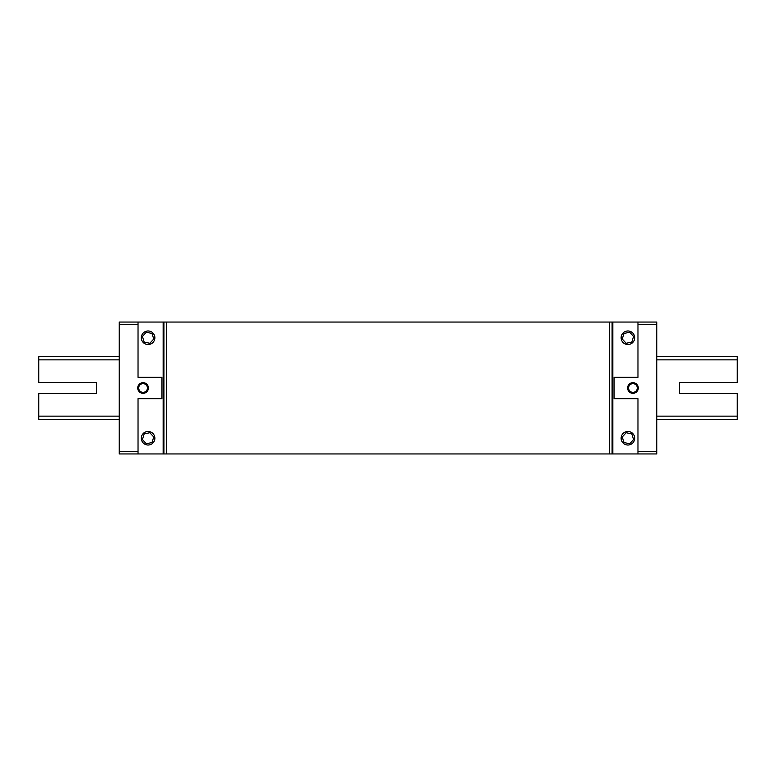 <?xml version="1.0" encoding="UTF-8"?>
<svg xmlns="http://www.w3.org/2000/svg" width="776" height="776" viewBox="0 0 776 776"><rect width="100%" height="100%" fill="white"/><g stroke="black" fill="none" stroke-linecap="round" stroke-linejoin="round"><path stroke-width="1.16" d="M627.6 388A5.335 5.335 0 0 1 632.944 382.665A5.335 5.335 0 0 1 638.279 388A5.335 5.335 0 0 1 632.944 393.335A5.335 5.335 0 0 1 627.6 388M137.721 388A5.335 5.335 0 0 0 143.056 393.335A5.335 5.335 0 0 0 148.4 388A5.335 5.335 0 0 0 143.056 382.665A5.335 5.335 0 0 0 137.721 388M138.031 324.562L119.194 324.562L119.194 451.438L138.031 451.438M637.969 322.05L656.806 322.05L656.806 453.95L637.969 453.95L637.969 398.68L614.097 398.68L614.097 377.32L637.969 377.32L637.969 322.05L612.846 322.05L612.846 453.95L637.969 453.95M138.031 453.95L138.031 398.68L161.903 398.68L161.903 377.32L138.031 377.32L138.031 322.05L163.154 322.05L163.154 453.95L119.194 453.95L119.194 451.438M119.194 324.562L119.194 322.05L138.031 322.05M612.846 322.05L163.911 322.05L163.911 453.95L612.089 453.95L612.089 322.05L612.089 453.95L612.846 453.95M163.911 322.05L163.154 322.05M163.154 453.95L163.911 453.95M154.705 339.238A6.78 6.78 0 0 0 149.564 331.139A6.78 6.78 0 0 0 141.465 336.27A6.78 6.78 0 0 0 146.596 344.369A6.78 6.78 0 0 0 154.705 339.238M149.816 343.293L153.745 339.025L152.009 333.486L146.354 332.215L142.425 336.483L144.152 342.022L149.816 343.293M141.465 439.73A6.78 6.78 0 0 0 149.564 444.861A6.78 6.78 0 0 0 154.705 436.762A6.78 6.78 0 0 0 146.596 431.631A6.78 6.78 0 0 0 141.465 439.73M144.152 433.978L142.425 439.517L146.354 443.785L152.009 442.514L153.745 436.975L149.816 432.707L144.152 433.978M634.535 336.27A6.78 6.78 0 0 0 626.436 331.139A6.78 6.78 0 0 0 621.295 339.238A6.78 6.78 0 0 0 629.404 344.369A6.78 6.78 0 0 0 634.535 336.27M631.848 342.022L633.575 336.483L629.646 332.215L623.991 333.486L622.255 339.025L626.183 343.293L631.848 342.022M621.295 436.762A6.78 6.78 0 0 0 626.436 444.861A6.78 6.78 0 0 0 634.535 439.73A6.78 6.78 0 0 0 629.404 431.631A6.78 6.78 0 0 0 621.295 436.762M626.183 432.707L622.255 436.975L623.991 442.514L629.646 443.785L633.575 439.517L631.848 433.978L626.183 432.707M656.806 356.601L737.2 356.601L737.2 382.665L679.417 382.665L679.417 393.335L737.2 393.335L737.2 419.399L656.806 419.399M119.194 419.399L38.8 419.399L38.8 393.335L96.583 393.335L96.583 382.665L38.8 382.665L38.8 356.601L119.194 356.601M138.71 385.488A5.025 5.025 0 0 1 145.568 383.645A5.025 5.025 0 0 1 147.411 390.512A5.025 5.025 0 0 1 140.543 392.355A5.025 5.025 0 0 1 138.71 385.488M139.282 385.827A4.355 4.355 0 0 1 145.238 384.227A4.355 4.355 0 0 1 146.829 390.173A4.355 4.355 0 0 1 140.883 391.773A4.355 4.355 0 0 1 139.282 385.827M628.589 390.512A5.025 5.025 0 0 1 630.432 383.645A5.025 5.025 0 0 1 637.29 385.488A5.025 5.025 0 0 1 635.457 392.355A5.025 5.025 0 0 1 628.589 390.512M629.171 390.173A4.355 4.355 0 0 1 630.762 384.227A4.355 4.355 0 0 1 636.718 385.827A4.355 4.355 0 0 1 635.117 391.773A4.355 4.355 0 0 1 629.171 390.173M656.806 324.562L637.969 324.562M637.969 451.438L656.806 451.438M166.423 322.05L166.423 453.95M609.577 322.05L609.577 453.95M656.806 359.86L737.2 359.86M737.2 416.14L656.806 416.14M119.194 416.14L38.8 416.14M38.8 359.86L119.194 359.86"/></g></svg>
